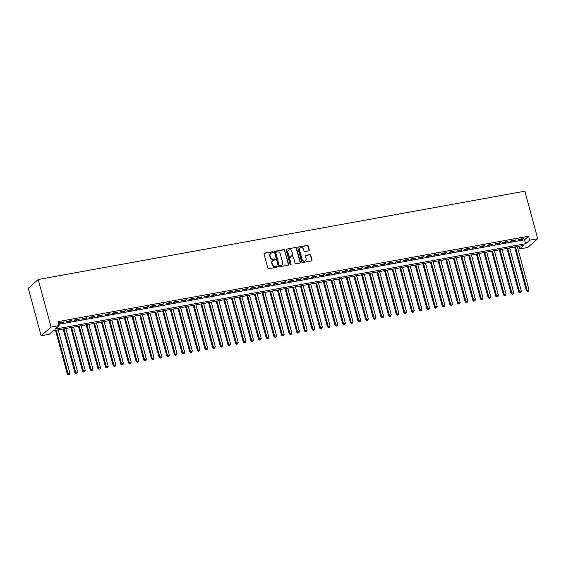 <?xml version="1.0" encoding="UTF-8"?>
<svg xmlns="http://www.w3.org/2000/svg" width="566" height="566" viewBox="0 0 566 566"><rect width="100%" height="100%" fill="white"/><g stroke="black" fill="none" stroke-linecap="round" stroke-linejoin="round"><path stroke-width="0.85" d="M273.229 252.125A0.573 0.524 48.6 0 0 272.557 251.679L264.577 253.122A0.821 0.743 48.6 0 0 264.032 254.035L267.81 268.043A0.821 0.743 48.6 0 0 268.772 268.68L276.753 267.237A0.573 0.524 48.6 0 0 277.135 266.593A0.573 0.524 48.6 0 0 276.463 266.147L275.43 266.331A2.632 2.384 48.6 0 1 272.352 264.28L272.034 263.112A2.632 2.384 48.6 0 1 273.767 260.19L274.8 259.999A0.573 0.524 48.6 0 0 275.182 259.362A0.573 0.524 48.6 0 0 274.51 258.91L273.477 259.101A2.632 2.384 48.6 0 1 270.399 257.042L270.088 255.874A2.632 2.384 48.6 0 1 271.814 252.952L272.847 252.761A0.573 0.524 48.6 0 0 273.229 252.125M272.925 252.747A0.573 0.524 48.6 0 0 272.288 251.912L264.308 253.363A0.821 0.743 48.6 0 0 264.124 253.419M276.831 267.216A0.573 0.524 48.6 0 0 276.194 266.381L275.43 266.331M274.878 259.978A0.573 0.524 48.6 0 0 274.241 259.143L273.477 259.101M308.753 250.858A0.821 0.743 48.6 0 0 309.298 249.946L308.237 246.019A0.821 0.743 48.6 0 0 307.274 245.375L298.409 246.981A0.821 0.743 48.6 0 0 297.872 247.901L301.65 261.902A0.821 0.743 48.6 0 0 302.612 262.539L311.47 260.933A0.821 0.743 48.6 0 0 312.015 260.02L310.734 255.273A0.821 0.743 48.6 0 0 309.772 254.629L305.98 255.323A0.821 0.743 48.6 0 0 305.435 256.235L306.072 258.591A2.2 1.995 48.6 0 1 305.52 260.608A2.2 1.995 48.6 0 1 302.053 259.32L299.57 250.101A2.2 1.995 48.6 0 1 300.122 248.085A2.2 1.995 48.6 0 1 303.588 249.373L303.999 250.908A0.821 0.743 48.6 0 0 304.961 251.545L308.753 250.858M58.73 324.311L524.576 239.765L528.594 236.227L529.663 240.189L537.7 238.732L524.873 191.181L38.212 279.505L28.3 288.236L41.127 335.787L49.164 334.329L53.183 330.785L523.769 245.382L519.751 248.92L527.788 247.462L537.7 238.732M528.594 236.227L58.008 321.637L59.076 325.599L51.046 327.056L38.212 279.505M284.875 250.257A0.821 0.743 48.6 0 0 283.913 249.613L275.055 251.219A0.821 0.743 48.6 0 0 274.51 252.139L278.288 266.14A0.821 0.743 48.6 0 0 279.25 266.784L288.115 265.171A0.821 0.743 48.6 0 0 288.653 264.258L284.606 250.49A0.821 0.743 48.6 0 0 283.651 249.847L274.786 251.46A0.821 0.743 48.6 0 0 274.602 251.516M286.729 249.104L295.594 247.498A0.821 0.743 48.6 0 1 296.556 248.134L300.334 262.136A0.821 0.743 48.6 0 1 299.796 263.056L295.997 263.742A0.821 0.743 48.6 0 1 295.042 263.098L293.506 257.424A0.821 0.743 48.6 0 0 292.544 256.78L290.033 257.233A0.821 0.743 48.6 0 0 289.488 258.153L291.087 264.06A0.573 0.524 48.6 0 1 290.938 264.591A0.573 0.524 48.6 0 1 290.033 264.251L286.191 250.016A0.821 0.743 48.6 0 1 286.729 249.104L295.594 247.498M64.099 321.891L59.508 322.719L58.843 323.313L63.434 322.478L64.099 321.891M71.755 320.498L67.163 321.332L66.491 321.92L71.083 321.092L71.755 320.498M79.403 319.111L74.811 319.946L74.146 320.533L78.738 319.698L79.403 319.111M87.058 317.724L82.466 318.552L81.794 319.146L86.386 318.311L87.058 317.724M94.706 316.33L90.121 317.165L89.449 317.752L94.041 316.925L94.706 316.33M102.361 314.944L97.769 315.778L97.097 316.366L101.689 315.531L102.361 314.944M110.016 313.557L105.425 314.392L104.752 314.979L109.344 314.144L110.016 313.557M117.664 312.163L113.073 312.998L112.401 313.592L116.992 312.757L117.664 312.163M125.319 310.776L120.728 311.611L120.056 312.199L124.647 311.371L125.319 310.776M132.968 309.39L128.376 310.225L127.704 310.812L132.295 309.977L132.968 309.39M140.623 308.003L136.031 308.831L135.359 309.425L139.951 308.59L140.623 308.003M148.271 306.609L143.679 307.444L143.014 308.031L147.599 307.204L148.271 306.609M155.926 305.223L151.334 306.057L150.662 306.645L155.254 305.81L155.926 305.223M163.574 303.836L158.982 304.671L158.317 305.258L162.909 304.423L163.574 303.836M171.229 302.442L166.637 303.277L165.965 303.871L170.557 303.036L171.229 302.442M178.877 301.055L174.286 301.89L173.621 302.477L178.212 301.65L178.877 301.055M186.532 299.669L181.941 300.504L181.269 301.091L185.86 300.256L186.532 299.669M194.18 298.282L189.589 299.11L188.924 299.704L193.515 298.869L194.18 298.282M201.836 296.888L197.244 297.723L196.572 298.31L201.163 297.483L201.836 296.888M209.484 295.502L204.892 296.336L204.227 296.924L208.819 296.089L209.484 295.502M217.139 294.115L212.547 294.95L211.875 295.537L216.467 294.702L217.139 294.115M224.787 292.721L220.202 293.556L219.53 294.15L224.122 293.315L224.787 292.721M232.442 291.334L227.85 292.169L227.178 292.756L231.77 291.929L232.442 291.334M240.09 289.948L235.506 290.783L234.833 291.37L239.425 290.535L240.09 289.948M247.745 288.561L243.154 289.389L242.481 289.983L247.073 289.148L247.745 288.561M255.4 287.167L250.809 288.002L250.137 288.589L254.728 287.761L255.4 287.167M263.048 285.78L258.457 286.615L257.785 287.203L262.376 286.368L263.048 285.78M270.704 284.394L266.112 285.229L265.44 285.816L270.032 284.981L270.704 284.394M278.352 283L273.76 283.835L273.095 284.429L277.68 283.594L278.352 283M286.007 281.613L281.415 282.448L280.743 283.035L285.335 282.208L286.007 281.613M293.655 280.227L289.063 281.061L288.398 281.649L292.983 280.814L293.655 280.227M301.31 278.84L296.718 279.668L296.046 280.262L300.638 279.427L301.31 278.84M308.958 277.446L304.366 278.281L303.701 278.868L308.293 278.04L308.958 277.446M316.613 276.059L312.022 276.894L311.35 277.481L315.941 276.647L316.613 276.059M324.261 274.673L319.67 275.508L319.005 276.095L323.596 275.26L324.261 274.673M331.917 273.279L327.325 274.114L326.653 274.708L331.244 273.873L331.917 273.279M339.565 271.892L334.973 272.727L334.308 273.314L338.9 272.487L339.565 271.892M347.22 270.506L342.628 271.34L341.956 271.928L346.548 271.093L347.22 270.506M354.868 269.119L350.276 269.947L349.611 270.541L354.203 269.706L354.868 269.119M362.523 267.725L357.931 268.56L357.259 269.147L361.851 268.319L362.523 267.725M370.171 266.338L365.586 267.173L364.914 267.76L369.506 266.926L370.171 266.338M377.826 264.952L373.235 265.787L372.562 266.374L377.154 265.539L377.826 264.952M385.474 263.558L380.89 264.393L380.218 264.987L384.809 264.152L385.474 263.558M393.129 262.171L388.538 263.006L387.866 263.593L392.457 262.765L393.129 262.171M400.785 260.785L396.193 261.619L395.521 262.207L400.112 261.372L400.785 260.785M408.433 259.398L403.841 260.226L403.169 260.82L407.761 259.985L408.433 259.398M416.088 258.004L411.496 258.839L410.824 259.426L415.416 258.598L416.088 258.004M423.736 256.617L419.144 257.452L418.479 258.039L423.064 257.205L423.736 256.617M431.391 255.231L426.799 256.058L426.127 256.653L430.719 255.818L431.391 255.231M439.039 253.837L434.447 254.672L433.782 255.266L438.374 254.431L439.039 253.837M446.694 252.45L442.103 253.285L441.43 253.872L446.022 253.044L446.694 252.45M454.342 251.063L449.751 251.898L449.086 252.486L453.677 251.651L454.342 251.063M461.998 249.677L457.406 250.505L456.734 251.099L461.325 250.264L461.998 249.677M469.646 248.283L465.054 249.118L464.389 249.705L468.981 248.877L469.646 248.283M477.301 246.896L472.709 247.731L472.037 248.318L476.629 247.484L477.301 246.896M484.949 245.51L480.357 246.337L479.692 246.932L484.284 246.097L484.949 245.51M492.604 244.116L488.012 244.951L487.34 245.545L491.932 244.71L492.604 244.116M500.252 242.729L495.66 243.564L494.995 244.151L499.587 243.316L500.252 242.729M507.907 241.342L503.315 242.177L502.643 242.764L507.235 241.93L507.907 241.342M515.555 239.956L510.971 240.783L510.299 241.378L514.89 240.543L515.555 239.956M517.947 239.984L522.538 239.156L523.21 238.562L518.619 239.397L517.947 239.984M519.029 246.238L519.751 248.92M59.076 325.599L55.058 329.136L525.644 243.727L529.663 240.189M51.046 327.056L41.127 335.787M524.576 239.765L525.644 243.727M63.434 322.478L63.314 322.033M71.083 321.092L70.962 320.639M78.738 319.698L78.617 319.252M86.386 318.311L86.265 317.866M94.041 316.925L93.921 316.479M101.689 315.531L101.569 315.085M109.344 314.144L109.224 313.698M116.992 312.757L116.872 312.312M124.647 311.371L124.527 310.918M132.295 309.977L132.175 309.531M139.951 308.59L139.83 308.145M147.599 307.204L147.478 306.758M155.254 305.81L155.134 305.364M162.909 304.423L162.782 303.977M170.557 303.036L170.437 302.591M178.212 301.65L178.092 301.197M185.86 300.256L185.74 299.81M193.515 298.869L193.395 298.423M201.163 297.483L201.043 297.037M208.819 296.089L208.698 295.643M216.467 294.702L216.346 294.256M224.122 293.315L224.002 292.87M231.77 291.929L231.65 291.476M239.425 290.535L239.305 290.089M247.073 289.148L246.953 288.702M254.728 287.761L254.608 287.316M262.376 286.368L262.256 285.922M270.032 284.981L269.911 284.535M277.68 283.594L277.559 283.149M285.335 282.208L285.214 281.755M292.983 280.814L292.863 280.368M300.638 279.427L300.518 278.981M308.293 278.04L308.173 277.595M315.941 276.647L315.821 276.201M323.596 275.26L323.476 274.814M331.244 273.873L331.124 273.428M338.9 272.487L338.779 272.034M346.548 271.093L346.427 270.647M354.203 269.706L354.083 269.26M361.851 268.319L361.731 267.874M369.506 266.926L369.386 266.48M377.154 265.539L377.034 265.093M384.809 264.152L384.689 263.706M392.457 262.765L392.337 262.313M400.112 261.372L399.992 260.926M407.761 259.985L407.64 259.539M415.416 258.598L415.295 258.153M423.064 257.205L422.943 256.759M430.719 255.818L430.599 255.372M438.374 254.431L438.247 253.985M446.022 253.044L445.902 252.592M453.677 251.651L453.557 251.205M461.325 250.264L461.205 249.818M468.981 248.877L468.86 248.432M476.629 247.484L476.508 247.038M484.284 246.097L484.163 245.651M491.932 244.71L491.812 244.264M499.587 243.316L499.467 242.871M507.235 241.93L507.115 241.484M514.89 240.543L514.77 240.097M522.538 239.156L522.418 238.71M270.619 253.589A2.632 2.384 48.6 0 0 269.819 256.115L270.088 255.874M273.208 259.334A2.632 2.384 48.6 0 1 270.131 257.282L269.819 256.115M272.571 260.82A2.632 2.384 48.6 0 0 271.772 263.346L272.034 263.112M275.161 266.572A2.632 2.384 48.6 0 1 272.083 264.513L271.772 263.346M288.299 265.114A0.821 0.743 48.6 0 0 288.384 264.492L284.606 250.49M276.173 252.16A0.573 0.524 48.6 0 0 275.791 252.804L279.109 265.093A0.573 0.524 48.6 0 0 279.781 265.539L280.87 265.341A2.632 2.384 48.6 0 0 282.604 262.419L280.34 254.014A2.632 2.384 48.6 0 0 277.262 251.962L276.173 252.16M275.826 252.415A0.573 0.524 48.6 0 0 275.529 253.037L275.791 252.804M281.804 264.945A2.632 2.384 48.6 0 1 280.602 265.581L279.512 265.779A0.573 0.524 48.6 0 1 278.84 265.327L275.529 253.037M299.98 262.992A0.821 0.743 48.6 0 0 300.065 262.376L296.287 248.375A0.821 0.743 48.6 0 0 295.325 247.731M289.58 257.53A0.821 0.743 48.6 0 0 289.219 258.386L291.087 264.06M290.783 264.683A0.573 0.524 48.6 0 0 290.818 264.301M291.915 251.53A2.2 1.995 48.6 0 0 288.455 250.243A2.2 1.995 48.6 0 0 287.896 252.259L288.773 255.507A0.821 0.743 48.6 0 0 289.735 256.143L292.254 255.69A0.821 0.743 48.6 0 0 292.792 254.778L291.915 251.53M288.327 250.363A2.2 1.995 48.6 0 0 287.627 252.493L287.896 252.259M292.438 255.627A0.821 0.743 48.6 0 1 291.985 255.924L289.467 256.384A0.821 0.743 48.6 0 1 288.504 255.74L287.627 252.493M299.994 248.205A2.2 1.995 48.6 0 0 299.301 250.335L299.57 250.101M305.378 260.714A2.2 1.995 48.6 0 1 301.784 259.553L299.301 250.335M311.654 260.869A0.821 0.743 48.6 0 0 311.746 260.254L310.465 255.507A0.821 0.743 48.6 0 0 309.503 254.87L305.711 255.556A0.821 0.743 48.6 0 0 305.527 255.62M308.937 250.802A0.821 0.743 48.6 0 0 309.029 250.179L307.968 246.252A0.821 0.743 48.6 0 0 307.005 245.609L298.14 247.222A0.821 0.743 48.6 0 0 297.957 247.278M55.518 330.367L67.312 374.069L69.894 373.135L58.22 329.872M56.31 330.219L68.359 374.819L69.392 374.444L68.627 374.586M69.894 373.135L69.392 374.444M68.359 374.819L67.312 374.069M63.166 328.973L74.96 372.683L77.542 371.742L65.868 328.485M63.958 328.832L76.014 373.433L77.047 373.058L76.283 373.192M77.542 371.742L77.047 373.058M76.014 373.433L74.96 372.683M70.821 327.587L82.615 371.289L85.197 370.355L73.523 327.098M71.613 327.445L83.669 372.039L84.702 371.664L83.931 371.805M85.197 370.355L84.702 371.664M83.669 372.039L82.615 371.289M78.469 326.2L90.263 369.902L92.845 368.968L81.179 325.705M79.261 326.058L91.317 370.652L92.35 370.277L91.586 370.419M92.845 368.968L92.35 370.277M91.317 370.652L90.263 369.902M86.124 324.813L97.918 368.516L100.5 367.575L88.827 324.318M86.916 324.665L98.972 369.265L100.005 368.89L99.234 369.025M100.5 367.575L100.005 368.89M98.972 369.265L97.918 368.516M93.779 323.419L105.566 367.129L108.148 366.188L96.482 322.931M94.564 323.278L106.62 367.872L107.653 367.497L106.889 367.638M108.148 366.188L107.653 367.497M106.62 367.872L105.566 367.129M101.427 322.033L113.221 365.735L115.804 364.801L104.13 321.545M102.22 321.891L114.275 366.485L115.308 366.11L114.537 366.252M115.804 364.801L115.308 366.11M114.275 366.485L113.221 365.735M109.082 320.646L120.869 364.348L123.452 363.414L111.785 320.151M109.868 320.498L121.923 365.098L122.956 364.723L122.192 364.865M123.452 363.414L122.956 364.723M121.923 365.098L120.869 364.348M116.73 319.252L128.524 362.962L131.107 362.021L119.433 318.764M117.523 319.111L129.579 363.712L130.612 363.337L129.847 363.471M131.107 362.021L130.612 363.337M129.579 363.712L128.524 362.962M124.386 317.866L136.173 361.568L138.755 360.634L127.088 317.377M125.171 317.724L137.227 362.318L138.26 361.943L137.496 362.084M138.755 360.634L138.26 361.943M137.227 362.318L136.173 361.568M132.034 316.479L143.828 360.181L146.41 359.247L134.736 315.984M132.826 316.337L144.882 360.931L145.915 360.556L145.151 360.698M146.41 359.247L145.915 360.556M144.882 360.931L143.828 360.181M139.689 315.092L151.476 358.794L154.065 357.853L142.391 314.597M140.474 314.944L152.53 359.544L153.563 359.169L152.799 359.304M154.065 357.853L153.563 359.169M152.53 359.544L151.476 358.794M147.337 313.698L159.131 357.408L161.713 356.467L150.04 313.21M148.129 313.557L160.185 358.151L161.218 357.776L160.454 357.917M161.713 356.467L161.218 357.776M160.185 358.151L159.131 357.408M154.992 312.312L166.786 356.014L169.368 355.08L157.695 311.824M155.777 312.17L167.833 356.764L168.866 356.389L168.102 356.53M169.368 355.08L168.866 356.389M167.833 356.764L166.786 356.014M162.64 310.925L174.434 354.627L177.017 353.693L165.343 310.43M163.433 310.776L175.488 355.377L176.521 355.002L175.757 355.144M177.017 353.693L176.521 355.002M175.488 355.377L174.434 354.627M170.295 309.531L182.089 353.241L184.672 352.3L172.998 309.043M171.081 309.39L183.136 353.991L184.169 353.616L183.405 353.75M184.672 352.3L184.169 353.616M183.136 353.991L182.089 353.241M177.943 308.145L189.737 351.847L192.32 350.913L180.646 307.656M178.736 308.003L190.792 352.597L191.824 352.222L191.06 352.363M192.32 350.913L191.824 352.222M190.792 352.597L189.737 351.847M185.598 306.758L197.393 350.46L199.975 349.526L188.301 306.263M186.391 306.616L198.44 351.21L199.473 350.835L198.708 350.977M199.975 349.526L199.473 350.835M198.44 351.21L197.393 350.46M193.247 305.364L205.041 349.073L207.623 348.132L195.949 304.876M194.039 305.223L206.095 349.823L207.128 349.448L206.364 349.583M207.623 348.132L207.128 349.448M206.095 349.823L205.041 349.073M200.902 303.977L212.696 347.687L215.278 346.746L203.604 303.489M201.694 303.836L213.743 348.43L214.783 348.055L214.012 348.196M215.278 346.746L214.783 348.055M213.743 348.43L212.696 347.687M208.55 302.591L220.344 346.293L222.926 345.359L211.26 302.103M209.342 302.449L221.398 347.043L222.431 346.668L221.667 346.809M222.926 345.359L222.431 346.668M221.398 347.043L220.344 346.293M216.205 301.204L227.999 344.906L230.581 343.972L218.908 300.709M216.997 301.055L229.053 345.656L230.086 345.281L229.315 345.423M230.581 343.972L230.086 345.281M229.053 345.656L227.999 344.906M223.853 299.81L235.647 343.52L238.229 342.579L226.563 299.322M224.645 299.669L236.701 344.27L237.734 343.895L236.97 344.029M238.229 342.579L237.734 343.895M236.701 344.27L235.647 343.52M231.508 298.423L243.302 342.126L245.885 341.192L234.211 297.935M232.301 298.282L244.356 342.876L245.389 342.501L244.618 342.642M245.885 341.192L245.389 342.501M244.356 342.876L243.302 342.126M239.163 297.037L250.95 340.739L253.533 339.805L241.866 296.542M239.949 296.888L252.004 341.489L253.037 341.114L252.273 341.256M253.533 339.805L253.037 341.114M252.004 341.489L250.95 340.739M246.811 295.643L258.605 339.352L261.188 338.411L249.514 295.155M247.604 295.502L259.66 340.102L260.693 339.727L259.928 339.862M261.188 338.411L260.693 339.727M259.66 340.102L258.605 339.352M254.467 294.256L266.253 337.966L268.836 337.025L257.169 293.768M255.252 294.115L267.308 338.709L268.341 338.334L267.577 338.475M268.836 337.025L268.341 338.334M267.308 338.709L266.253 337.966M262.115 292.87L273.909 336.572L276.491 335.638L264.817 292.381M262.907 292.728L274.963 337.322L275.996 336.947L275.232 337.088M276.491 335.638L275.996 336.947M274.963 337.322L273.909 336.572M269.77 291.483L281.557 335.185L284.139 334.251L272.472 290.988M270.555 291.334L282.611 335.935L283.644 335.56L282.88 335.695M284.139 334.251L283.644 335.56M282.611 335.935L281.557 335.185M277.418 290.089L289.212 333.798L291.794 332.858L280.12 289.601M278.21 289.948L290.266 334.548L291.299 334.173L290.535 334.308M291.794 332.858L291.299 334.173M290.266 334.548L289.212 333.798M285.073 288.702L296.86 332.405L299.449 331.471L287.776 288.214M285.858 288.561L297.914 333.155L298.947 332.78L298.183 332.921M299.449 331.471L298.947 332.78M297.914 333.155L296.86 332.405M292.721 287.316L304.515 331.018L307.097 330.084L295.424 286.82M293.513 287.167L305.569 331.768L306.602 331.393L305.838 331.535M307.097 330.084L306.602 331.393M305.569 331.768L304.515 331.018M300.376 285.922L312.17 329.631L314.753 328.69L303.079 285.434M301.162 285.78L313.217 330.381L314.25 330.006L313.486 330.141M314.753 328.69L314.25 330.006M313.217 330.381L312.17 329.631M308.024 284.535L319.818 328.245L322.401 327.304L310.727 284.047M308.817 284.394L320.872 328.988L321.905 328.613L321.141 328.754M322.401 327.304L321.905 328.613M320.872 328.988L319.818 328.245M315.679 283.149L327.473 326.851L330.056 325.917L318.382 282.66M316.472 283.007L328.521 327.601L329.554 327.226L328.789 327.367M330.056 325.917L329.554 327.226M328.521 327.601L327.473 326.851M323.327 281.762L335.122 325.464L337.704 324.53L326.03 281.267M324.12 281.613L336.176 326.214L337.209 325.839L336.445 325.974M337.704 324.53L337.209 325.839M336.176 326.214L335.122 325.464M330.983 280.368L342.777 324.077L345.359 323.136L333.685 279.88M331.775 280.227L343.824 324.827L344.857 324.452L344.093 324.587M345.359 323.136L344.857 324.452M343.824 324.827L342.777 324.077M338.631 278.981L350.425 322.684L353.007 321.75L341.333 278.493M339.423 278.84L351.479 323.434L352.512 323.059L351.748 323.2M353.007 321.75L352.512 323.059M351.479 323.434L350.425 322.684M346.286 277.595L358.08 321.297L360.662 320.363L348.989 277.099M347.078 277.446L359.134 322.047L360.167 321.672L359.396 321.813M360.662 320.363L360.167 321.672M359.134 322.047L358.08 321.297M353.934 276.201L365.728 319.91L368.31 318.969L356.644 275.713M354.726 276.059L366.782 320.66L367.815 320.285L367.051 320.42M368.31 318.969L367.815 320.285M366.782 320.66L365.728 319.91M361.589 274.814L373.383 318.524L375.966 317.583L364.292 274.326M362.382 274.673L374.437 319.266L375.47 318.891L374.699 319.033M375.966 317.583L375.47 318.891M374.437 319.266L373.383 318.524M369.244 273.428L381.031 317.13L383.614 316.196L371.947 272.939M370.03 273.286L382.085 317.88L383.118 317.505L382.354 317.646M383.614 316.196L383.118 317.505M382.085 317.88L381.031 317.13M376.892 272.041L388.686 315.743L391.269 314.802L379.595 271.546M377.685 271.892L389.741 316.493L390.773 316.118L390.002 316.252M391.269 314.802L390.773 316.118M389.741 316.493L388.686 315.743M384.547 270.647L396.334 314.356L398.917 313.415L387.25 270.159M385.333 270.506L397.389 315.106L398.422 314.731L397.657 314.866M398.917 313.415L398.422 314.731M397.389 315.106L396.334 314.356M392.196 269.26L403.99 312.963L406.572 312.029L394.898 268.772M392.988 269.119L405.044 313.713L406.077 313.338L405.313 313.479M406.572 312.029L406.077 313.338M405.044 313.713L403.99 312.963M399.851 267.874L411.638 311.576L414.22 310.642L402.553 267.378M400.636 267.725L412.692 312.326L413.725 311.951L412.961 312.092M414.22 310.642L413.725 311.951M412.692 312.326L411.638 311.576M407.499 266.48L419.293 310.189L421.875 309.248L410.201 265.992M408.291 266.338L420.347 310.939L421.38 310.564L420.616 310.699M421.875 309.248L421.38 310.564M420.347 310.939L419.293 310.189M415.154 265.093L426.941 308.795L429.53 307.862L417.857 264.605M415.939 264.952L427.995 309.545L429.028 309.17L428.264 309.312M429.53 307.862L429.028 309.17M427.995 309.545L426.941 308.795M422.802 263.706L434.596 307.409L437.178 306.475L425.505 263.218M423.594 263.565L435.65 308.159L436.683 307.784L435.919 307.925M437.178 306.475L436.683 307.784M435.65 308.159L434.596 307.409M430.457 262.32L442.244 306.022L444.834 305.081L433.16 261.825M431.242 262.171L443.298 306.772L444.331 306.397L443.567 306.531M444.834 305.081L444.331 306.397M443.298 306.772L442.244 306.022M438.105 260.926L449.899 304.635L452.482 303.694L440.808 260.438M438.898 260.785L450.953 305.385L451.986 305.01L451.222 305.145M452.482 303.694L451.986 305.01M450.953 305.385L449.899 304.635M445.76 259.539L457.554 303.242L460.137 302.308L448.463 259.051M446.546 259.398L458.602 303.992L459.634 303.617L458.87 303.758M460.137 302.308L459.634 303.617M458.602 303.992L457.554 303.242M453.408 258.153L465.202 301.855L467.785 300.921L456.111 257.657M454.201 258.004L466.257 302.605L467.29 302.23L466.526 302.371M467.785 300.921L467.29 302.23M466.257 302.605L465.202 301.855M461.064 256.759L472.858 300.468L475.44 299.527L463.766 256.271M461.856 256.617L473.905 301.218L474.938 300.843L474.174 300.978M475.44 299.527L474.938 300.843M473.905 301.218L472.858 300.468M468.712 255.372L480.506 299.074L483.088 298.14L471.414 254.884M469.504 255.231L481.56 299.824L482.593 299.449L481.829 299.591M483.088 298.14L482.593 299.449M481.56 299.824L480.506 299.074M476.367 253.985L488.161 297.688L490.743 296.754L479.069 253.497M477.159 253.844L489.208 298.438L490.241 298.063L489.477 298.204M490.743 296.754L490.241 298.063M489.208 298.438L488.161 297.688M484.015 252.599L495.809 296.301L498.391 295.36L486.725 252.103M484.807 252.45L496.863 297.051L497.896 296.676L497.132 296.81M498.391 295.36L497.896 296.676M496.863 297.051L495.809 296.301M491.67 251.205L503.464 294.914L506.046 293.973L494.373 250.717M492.462 251.063L504.518 295.664L505.551 295.289L504.78 295.424M506.046 293.973L505.551 295.289M504.518 295.664L503.464 294.914M499.318 249.818L511.112 293.521L513.695 292.587L502.028 249.33M500.111 249.677L512.166 294.27L513.199 293.895L512.435 294.037M513.695 292.587L513.199 293.895M512.166 294.27L511.112 293.521M506.973 248.432L518.767 292.134L521.35 291.2L509.676 247.936M507.766 248.283L519.821 292.884L520.854 292.509L520.083 292.65M521.35 291.2L520.854 292.509M519.821 292.884L518.767 292.134M514.628 247.038L526.415 290.747L528.998 289.806L517.331 246.55M515.414 246.896L527.47 291.497L528.503 291.122L527.738 291.257M528.998 289.806L528.503 291.122M527.47 291.497L526.415 290.747"/></g></svg>
